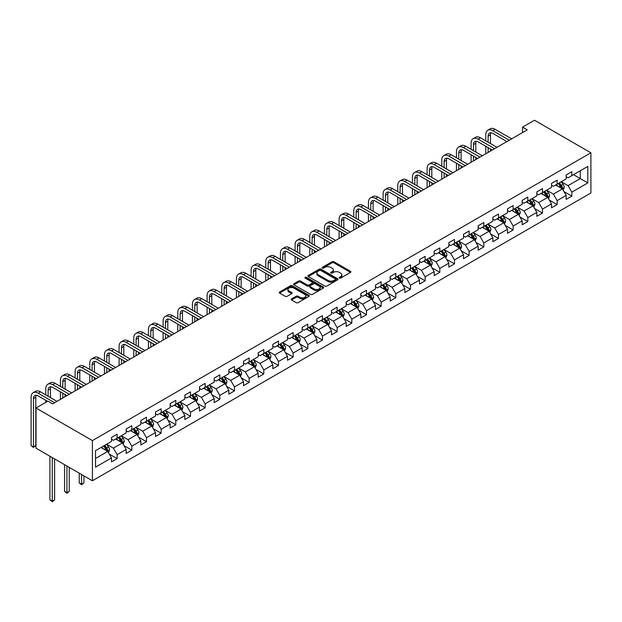 <?xml version="1.0" encoding="UTF-8"?>
<svg xmlns="http://www.w3.org/2000/svg" width="622" height="622" viewBox="0 0 622 622"><rect width="100%" height="100%" fill="white"/><g stroke="black" fill="none" stroke-linecap="round" stroke-linejoin="round"><path stroke-width="0.93" d="M339.425 278.042A0.917 0.529 0 0 0 340.724 278.042L350.528 272.382A1.306 0.754 0 0 0 350.909 271.853A1.306 0.754 0 0 0 350.528 271.316L333.913 261.73A1.306 0.754 0 0 0 332.07 261.73L322.266 267.39A0.917 0.529 0 0 0 323.557 268.136L324.824 267.406A4.175 2.41 0 0 1 330.733 267.406L332.117 268.199A4.175 2.41 0 0 1 333.338 269.909A4.175 2.41 0 0 1 332.117 271.612L330.85 272.343A0.917 0.529 0 0 0 332.14 273.089L333.408 272.358A4.175 2.41 0 0 1 339.317 272.358L340.7 273.159A4.175 2.41 0 0 1 341.921 274.862A4.175 2.41 0 0 1 340.7 276.565L339.425 277.295A0.917 0.529 0 0 0 339.425 278.042L339.425 277.295M291.555 298.918A1.306 0.754 0 0 0 291.174 299.446A1.306 0.754 0 0 0 291.555 299.983L296.22 302.673A1.306 0.754 0 0 0 298.062 302.673L308.955 296.383A1.306 0.754 0 0 0 309.336 295.854A1.306 0.754 0 0 0 308.955 295.318L292.34 285.731A1.306 0.754 0 0 0 290.497 285.731L279.605 292.021A1.306 0.754 0 0 0 279.224 292.55A1.306 0.754 0 0 0 279.605 293.086L285.234 296.336A1.306 0.754 0 0 0 287.084 296.336L291.741 293.646A1.306 0.754 0 0 0 292.122 293.11A1.306 0.754 0 0 0 291.741 292.573L288.95 290.964A3.491 2.014 0 0 1 287.924 289.541A3.491 2.014 0 0 1 290.085 287.675A3.491 2.014 0 0 1 293.887 288.118L304.819 294.431A3.491 2.014 0 0 1 305.845 295.854A3.491 2.014 0 0 1 303.692 297.713A3.491 2.014 0 0 1 299.882 297.277L298.062 296.227A1.306 0.754 0 0 0 296.22 296.227L291.555 298.918L291.555 299.983L296.22 297.316L296.22 296.227M590.9 152.802L534.492 120.233L522.55 127.129L527.254 129.843L52.652 403.849L47.948 401.136L36.006 408.032L92.421 440.601L590.9 152.802L590.9 192.975L92.421 480.767L92.421 440.601M324.917 286.104A1.306 0.754 0 0 0 326.76 286.104L337.653 279.814A1.306 0.754 0 0 0 338.034 279.286A1.306 0.754 0 0 0 337.653 278.749L321.045 269.163A1.306 0.754 0 0 0 319.195 269.163L308.31 275.445A1.306 0.754 0 0 0 307.921 275.981A1.306 0.754 0 0 0 308.31 276.51L324.917 286.104M305.488 278.244A0.917 0.529 0 0 1 306.413 278.368L323.284 288.11L312.415 294.385A1.306 0.754 0 0 1 310.565 294.385L293.957 284.798L298.614 282.131L298.614 281.043L293.957 283.733A1.306 0.754 0 0 0 293.576 284.262A1.306 0.754 0 0 0 293.957 284.798L293.957 283.733M298.614 282.131A1.306 0.754 0 0 1 300.465 282.131L300.465 281.043A1.306 0.754 0 0 0 298.614 281.043M300.465 281.043L307.198 284.93A1.306 0.754 0 0 0 309.041 284.93L312.135 283.15A1.306 0.754 0 0 0 312.516 282.613A1.306 0.754 0 0 0 312.135 282.085L305.122 278.034A0.917 0.529 0 0 1 306.413 277.288L323.3 287.037A1.306 0.754 0 0 1 323.681 287.566A1.306 0.754 0 0 1 323.3 288.103L323.3 287.037M109.293 454.091L117.146 458.624L117.146 454.659L126.173 449.449L126.173 453.407L131.81 450.157L131.81 446.192L140.836 440.982L140.836 444.94L146.481 441.682L146.481 437.725L155.508 432.515L155.508 436.473L161.145 433.215L161.145 429.258L170.171 424.041L170.171 428.006L175.808 424.748L175.808 420.791L184.835 415.574L184.835 419.539L190.48 416.281L190.48 412.316L199.507 407.107L199.507 411.072L205.143 407.814L205.143 403.849L214.17 398.64L214.17 402.605L219.815 399.347L219.815 395.382L228.842 390.173L228.842 394.138L234.478 390.88L234.478 386.915L243.505 381.706L243.505 385.671L249.142 382.413L249.142 378.448L258.169 373.239L258.169 377.204L263.814 373.946L263.814 369.981L272.84 364.772L272.84 368.729L278.477 365.479L278.477 361.514L287.504 356.305L287.504 360.262L293.149 357.005L293.149 353.047L302.175 347.838L302.175 351.795L307.812 348.538L307.812 344.58L316.839 339.363L316.839 343.328L322.476 340.071L322.476 336.113L331.503 330.896L331.503 334.861L337.147 331.604L337.147 327.638L346.174 322.429L346.174 326.394L351.811 323.137L351.811 319.172L360.838 313.962L360.838 317.928L366.482 314.67L366.482 310.705L375.509 305.495L375.509 309.461L381.146 306.203L381.146 302.238L390.173 297.028L390.173 300.994L395.81 297.736L395.81 293.771L404.836 288.561L404.836 292.519L410.481 289.269L410.481 285.304L419.508 280.094L419.508 284.052L425.145 280.794L425.145 276.837L434.172 271.627L434.172 275.585L439.816 272.327L439.816 268.37L448.843 263.16L448.843 267.118L454.48 263.86L454.48 259.903L463.507 254.686L463.507 258.651L469.143 255.393L469.143 251.436L478.17 246.219L478.17 250.184L483.815 246.926L483.815 242.961L492.842 237.752L492.842 241.717L498.479 238.459L498.479 234.494L507.505 229.285L507.505 233.25L513.15 229.992L513.15 226.027L522.177 220.818L522.177 224.783L527.814 221.525L527.814 217.56L536.84 212.351L536.84 216.316L542.477 213.058L542.477 209.093L551.504 203.884L551.504 207.841L557.149 204.591L557.149 200.626L566.176 195.417L566.176 199.374L571.812 196.117L571.812 192.159L587.798 182.93L587.798 166.432L580.279 170.77L580.279 178.584L587.798 182.93M117.146 458.624L111.501 461.882L111.501 457.916L95.524 467.145L95.524 450.639L111.501 441.418L111.501 437.453L117.146 434.195L117.146 438.16L126.173 432.943L126.173 428.986L131.81 425.728L131.81 429.693L140.836 424.476L140.836 420.519L146.481 417.261L146.481 421.218L155.508 416.009L155.508 412.052L161.145 408.794L161.145 412.751L170.171 407.542L170.171 403.577L175.808 400.327L175.808 404.284L184.835 399.075L184.835 395.11L190.48 391.852L190.48 395.817L199.507 390.608L199.507 386.643L205.143 383.385L205.143 387.35L214.17 382.141L214.17 378.176L219.815 374.918L219.815 378.884L228.842 373.674L228.842 369.709L234.478 366.451L234.478 370.417L243.505 365.207L243.505 361.242L249.142 357.984L249.142 361.95L258.169 356.733L258.169 352.775L263.814 349.517L263.814 353.483L272.84 348.266L272.84 344.308L278.477 341.05L278.477 345.008L287.504 339.799L287.504 335.841L293.149 332.583L293.149 336.541L302.175 331.332L302.175 327.374L307.812 324.116L307.812 328.074L316.839 322.865L316.839 318.899L322.476 315.649L322.476 319.607L331.503 314.398L331.503 310.432L337.147 307.175L337.147 311.14L346.174 305.931L346.174 301.965L351.811 298.708L351.811 302.673L360.838 297.464L360.838 293.498L366.482 290.241L366.482 294.206L375.509 288.997L375.509 285.031L381.146 281.774L381.146 285.739L390.173 280.53L390.173 276.565L395.81 273.307L395.81 277.272L404.836 272.055L404.836 268.098L410.481 264.84L410.481 268.805L419.508 263.588L419.508 259.631L425.145 256.373L425.145 260.33L434.172 255.121L434.172 251.164L439.816 247.906L439.816 251.863L448.843 246.654L448.843 242.689L454.48 239.439L454.48 243.396L463.507 238.187L463.507 234.222L469.143 230.964L469.143 234.929L478.17 229.72L478.17 225.755L483.815 222.497L483.815 226.462L492.842 221.253L492.842 217.288L498.479 214.03L498.479 217.995L507.505 212.786L507.505 208.821L513.15 205.563L513.15 209.528L522.177 204.319L522.177 200.354L527.814 197.096L527.814 201.062L536.84 195.852L536.84 191.887L542.477 188.629L542.477 192.595L551.504 187.377L551.504 183.42L557.149 180.162L557.149 184.128L566.176 178.911L566.176 174.953L571.812 171.695L571.812 175.653L587.798 166.432M115.638 439.023L122.41 442.934L113.383 448.143L106.619 444.24M111.501 439.241L113.383 440.329L117.146 438.16M113.383 448.143L117.146 454.659M122.41 442.934L126.173 449.449M130.309 430.556L137.073 434.467L128.054 439.676L121.282 435.765M126.173 430.774L128.054 431.862L131.81 429.693M128.054 439.676L131.81 446.192M137.073 434.467L140.836 440.982M144.973 422.089L151.745 426L142.718 431.209L135.946 427.298M140.836 422.307L142.718 423.395L146.481 421.218M142.718 431.209L146.481 437.725M151.745 426L155.508 432.515M159.644 413.622L166.408 417.533L157.382 422.742L150.617 418.831M155.508 413.84L157.382 414.928L161.145 412.751M157.382 422.742L161.145 429.258M166.408 417.533L170.171 424.041M174.308 405.155L181.08 409.066L172.053 414.275L165.281 410.364M170.171 405.373L172.053 406.454L175.808 404.284M172.053 414.275L175.808 420.791M181.08 409.066L184.835 415.574M188.971 396.688L195.743 400.591L186.717 405.808L179.952 401.898M184.835 396.906L186.717 397.987L190.48 395.817M186.717 405.808L190.48 412.316M195.743 400.591L199.507 407.107M203.643 388.221L210.407 392.124L201.388 397.341L194.616 393.431M199.507 388.439L201.388 389.52L205.143 387.35M201.388 397.341L205.143 403.849M210.407 392.124L214.17 398.64M218.306 379.754L225.078 383.657L216.052 388.874L209.28 384.964M214.17 379.972L216.052 381.053L219.815 378.884M216.052 388.874L219.815 395.382M225.078 383.657L228.842 390.173M232.978 371.287L239.742 375.19L230.715 380.4L223.951 376.497M228.842 371.497L230.715 372.586L234.478 370.417M230.715 380.4L234.478 386.915M239.742 375.19L243.505 381.706M247.642 362.813L254.414 366.723L245.387 371.933L238.615 368.03M243.505 363.03L245.387 364.119L249.142 361.95M245.387 371.933L249.142 378.448M254.414 366.723L258.169 373.239M262.305 354.346L269.077 358.256L260.05 363.466L253.286 359.563M258.169 354.563L260.05 355.652L263.814 353.483M260.05 363.466L263.814 369.981M269.077 358.256L272.84 364.772M276.977 345.879L283.741 349.789L274.722 354.999L267.95 351.088M272.84 346.096L274.722 347.185L278.477 345.008M274.722 354.999L278.477 361.514M283.741 349.789L287.504 356.305M291.64 337.412L298.412 341.322L289.385 346.532L282.613 342.621M287.504 337.629L289.385 338.718L293.149 336.541M289.385 346.532L293.149 353.047M298.412 341.322L302.175 347.838M306.312 328.945L313.076 332.856L304.049 338.065L297.285 334.154M302.175 329.162L304.049 330.251L307.812 328.074M304.049 338.065L307.812 344.58M313.076 332.856L316.839 339.363M320.975 320.478L327.747 324.389L318.721 329.598L311.949 325.687M316.839 320.695L318.721 321.776L322.476 319.607M318.721 329.598L322.476 336.113M327.747 324.389L331.503 330.896M335.639 312.011L342.411 315.914L333.384 321.131L326.62 317.22M331.503 312.228L333.384 313.309L337.147 311.14M333.384 321.131L337.147 327.638M342.411 315.914L346.174 322.429M350.31 303.544L357.075 307.447L348.056 312.664L341.284 308.753M346.174 303.761L348.056 304.842L351.811 302.673M348.056 312.664L351.811 319.172M357.075 307.447L360.838 313.962M364.974 295.077L371.746 298.98L362.719 304.189L355.947 300.286M360.838 295.294L362.719 296.375L366.482 294.206M362.719 304.189L366.482 310.705M371.746 298.98L375.509 305.495M379.645 286.602L386.41 290.513L377.383 295.722L370.619 291.819M375.509 286.82L377.383 287.908L381.146 285.739M377.383 295.722L381.146 302.238M386.41 290.513L390.173 297.028M394.309 278.135L401.081 282.046L392.054 287.255L385.282 283.352M390.173 278.353L392.054 279.441L395.81 277.272M392.054 287.255L395.81 293.771M401.081 282.046L404.836 288.561M408.973 269.668L415.745 273.579L406.718 278.788L399.954 274.877M404.836 269.886L406.718 270.974L410.481 268.805M406.718 278.788L410.481 285.304M415.745 273.579L419.508 280.094M423.644 261.201L430.408 265.112L421.389 270.321L414.617 266.41M419.508 261.419L421.389 262.507L425.145 260.33M421.389 270.321L425.145 276.837M430.408 265.112L434.172 271.627M438.308 252.734L445.08 256.645L436.053 261.854L429.281 257.943M434.172 252.952L436.053 254.04L439.816 251.863M436.053 261.854L439.816 268.37M445.08 256.645L448.843 263.16M452.979 244.267L459.744 248.178L450.717 253.387L443.952 249.476M448.843 244.485L450.717 245.573L454.48 243.396M450.717 253.387L454.48 259.903M459.744 248.178L463.507 254.686M467.643 235.8L474.415 239.711L465.388 244.92L458.616 241.009M463.507 236.018L465.388 237.099L469.143 234.929M465.388 244.92L469.143 251.436M474.415 239.711L478.17 246.219M482.307 227.333L489.079 231.236L480.052 236.453L473.288 232.542M478.17 227.551L480.052 228.632L483.815 226.462M480.052 236.453L483.815 242.961M489.079 231.236L492.842 237.752M496.978 218.866L503.742 222.769L494.723 227.986L487.951 224.075M492.842 219.084L494.723 220.165L498.479 217.995M494.723 227.986L498.479 234.494M503.742 222.769L507.505 229.285M511.642 210.399L518.414 214.302L509.387 219.512L502.615 215.609M507.505 210.609L509.387 211.698L513.15 209.528M509.387 219.512L513.15 226.027M518.414 214.302L522.177 220.818M526.313 201.925L533.077 205.835L524.051 211.045L517.286 207.142M522.177 202.142L524.051 203.231L527.814 201.062M524.051 211.045L527.814 217.56M533.077 205.835L536.84 212.351M540.977 193.458L547.749 197.368L538.722 202.578L531.95 198.675M536.84 193.675L538.722 194.764L542.477 192.595M538.722 202.578L542.477 209.093M547.749 197.368L551.504 203.884M555.64 184.991L562.412 188.901L553.386 194.111L546.621 190.2M551.504 185.208L553.386 186.297L557.149 184.128M553.386 194.111L557.149 200.626M562.412 188.901L566.176 195.417M573.507 174.681L580.279 178.584L568.057 185.644L561.285 181.733M566.176 176.741L568.057 177.83L571.812 175.653M568.057 185.644L571.812 192.159M36.006 408.032L36.006 448.198L92.421 480.767M522.55 127.129L522.55 132.556M95.524 458.461L107.746 451.401L100.974 447.49M107.746 451.401L111.501 457.916M563.967 191.592L571.812 196.117M549.296 200.059L557.149 204.591M534.632 208.525L542.477 213.058M519.961 216.992L527.814 221.525M505.297 225.459L513.15 229.992M490.634 233.926L498.479 238.459M475.962 242.393L483.815 246.926M461.299 250.86L469.143 255.393M446.627 259.327L454.48 263.86M431.963 267.794L439.816 272.327M417.3 276.269L425.145 280.794M402.628 284.736L410.481 289.269M387.965 293.203L395.81 297.736M373.293 301.67L381.146 306.203M358.63 310.137L366.482 314.67M343.966 318.604L351.811 323.137M329.295 327.071L337.147 331.604M314.631 335.538L322.476 340.071M299.959 344.005L307.812 348.538M285.296 352.472L293.149 357.005M270.632 360.947L278.477 365.479M255.961 369.414L263.814 373.946M241.297 377.881L249.142 382.413M226.626 386.348L234.478 390.88M211.962 394.815L219.815 399.347M197.298 403.281L205.143 407.814M182.627 411.748L190.48 416.281M167.963 420.215L175.808 424.748M153.292 428.682L161.145 433.215M138.628 437.157L146.481 441.682M123.965 445.624L131.81 450.157M339.791 278.174L340.7 277.653A4.175 2.41 0 0 0 341.921 275.95L341.921 274.862M333.338 269.909L333.338 270.99A4.175 2.41 0 0 1 332.117 272.7L331.215 273.221M350.513 272.397L333.913 262.811A1.306 0.754 0 0 0 332.07 262.811L322.631 268.261M337.637 279.83L321.045 270.243A1.306 0.754 0 0 0 319.195 270.243L308.325 276.526L308.31 275.445M335.344 279.659A0.917 0.529 0 0 0 335.344 278.913L320.765 270.492A0.917 0.529 0 0 0 319.475 270.492L318.137 271.262A4.175 2.41 0 0 0 316.909 272.972A4.175 2.41 0 0 0 318.137 274.675L328.105 280.429A4.175 2.41 0 0 0 334.006 280.429L335.344 279.659L335.344 280.74A0.917 0.529 0 0 0 335.616 280.367L335.616 279.286M316.909 272.972L316.909 274.053A4.175 2.41 0 0 0 318.137 275.764L318.137 274.675M335.344 280.74L334.006 281.517A4.175 2.41 0 0 1 328.105 281.517L318.137 275.764M300.465 282.131L307.198 286.019A1.306 0.754 0 0 0 309.041 286.019L312.135 284.231A1.306 0.754 0 0 0 312.516 283.702L312.516 282.613M314.188 288.966A3.491 2.014 0 0 0 317.998 289.401A3.491 2.014 0 0 0 320.151 287.543A3.491 2.014 0 0 0 319.125 286.12L315.276 283.889A1.306 0.754 0 0 0 313.426 283.889L310.339 285.677A1.306 0.754 0 0 0 309.95 286.213A1.306 0.754 0 0 0 310.339 286.742L314.188 288.966L314.188 290.054A3.491 2.014 0 0 0 317.998 290.49A3.491 2.014 0 0 0 320.151 288.631L320.151 287.543M309.95 286.213L309.95 287.294A1.306 0.754 0 0 0 310.339 287.83L310.339 286.742M314.188 290.054L310.339 287.83M305.845 295.854L305.845 296.943A3.491 2.014 0 0 1 303.692 298.801A3.491 2.014 0 0 1 299.882 298.366L298.062 297.316A1.306 0.754 0 0 0 296.22 297.316M287.924 289.541L287.924 290.63A3.491 2.014 0 0 0 288.95 292.052L288.95 290.964M291.726 293.654L288.95 292.052M308.955 295.318L308.955 296.383L292.34 286.82A1.306 0.754 0 0 0 290.497 286.82L279.62 293.094M563.159 190.184L564.271 187.37A3.522 2.037 -120 0 0 563.151 184.369L561.207 181.78M557.825 186.25L556.511 184.493M558.292 183.459L560.235 186.056A3.522 2.037 60 0 1 561.246 188.171L562.374 187.517A3.522 2.037 -120 0 0 561.363 185.403L559.419 182.814M558.54 183.319L560.694 186.196A1.796 1.034 60 0 1 561.021 186.74L562.374 187.517M485.766 140.852L485.766 134.772A9.975 5.761 60 0 1 487.835 130.208L490.183 128.847A9.975 5.761 60 0 1 495.174 129.345L511.642 138.854M487.835 130.208A9.975 5.761 60 0 1 492.818 130.698L509.294 140.214M506.946 141.567L492.818 133.411A6.648 3.841 -120 0 0 489.498 133.085A6.648 3.841 -120 0 0 488.122 136.132L488.122 142.205M490.89 132.781A6.648 3.841 -120 0 0 490.47 134.772L490.47 143.565M488.122 147.639L488.122 152.437M490.47 148.992L490.47 151.076M485.766 153.79L485.766 146.279M548.487 198.651L549.607 195.837A3.522 2.037 -120 0 0 548.48 192.836L546.544 190.246M543.162 194.717L541.84 192.96M543.628 191.926L545.572 194.523A3.522 2.037 60 0 1 546.575 196.638L547.702 195.984A3.522 2.037 -120 0 0 546.699 193.87L544.755 191.281M543.877 191.786L546.023 194.663A1.796 1.034 60 0 1 546.349 195.207L547.702 195.984M533.824 207.126L534.943 204.304A3.522 2.037 -120 0 0 533.816 201.303L531.872 198.713M528.49 203.192L527.176 201.427M528.964 200.401L530.9 202.99A3.522 2.037 60 0 1 531.911 205.105L533.038 204.459A3.522 2.037 -120 0 0 532.028 202.337L530.092 199.748M529.205 200.253L531.359 203.13A1.796 1.034 60 0 1 531.686 203.674L533.038 204.459M471.103 149.319L471.103 143.239A9.975 5.761 60 0 1 473.171 138.675L475.519 137.314A9.975 5.761 60 0 1 480.503 137.812L496.978 147.321M473.171 138.675A9.975 5.761 60 0 1 478.155 139.172L494.622 148.681M492.274 150.034L478.155 141.886A6.648 3.841 -120 0 0 474.827 141.552A6.648 3.841 -120 0 0 473.451 144.599L473.451 150.679M476.219 141.248A6.648 3.841 -120 0 0 475.807 143.239L475.807 152.032M473.451 156.106L473.451 160.904M475.807 157.459L475.807 159.543M471.103 162.256L471.103 154.746M456.439 157.786L456.439 151.706A9.975 5.761 60 0 1 458.5 147.142L460.855 145.789A9.975 5.761 60 0 1 465.839 146.279L482.307 155.788M458.5 147.142A9.975 5.761 60 0 1 463.491 147.639L479.959 157.148M477.61 158.501L463.491 150.353A6.648 3.841 -120 0 0 460.163 150.019A6.648 3.841 -120 0 0 458.787 153.066L458.787 159.146M461.555 149.715A6.648 3.841 -120 0 0 461.135 151.706L461.135 160.499M458.787 164.573L458.787 169.371M461.135 165.926L461.135 168.01M456.439 170.723L456.439 163.213M519.152 215.593L520.272 212.771A3.522 2.037 -120 0 0 519.152 209.769L517.209 207.18M513.826 211.659L512.505 209.894M514.293 208.868L516.237 211.457A3.522 2.037 60 0 1 517.24 213.571L518.375 212.926A3.522 2.037 -120 0 0 517.364 210.804L515.42 208.214M514.542 208.72L516.695 211.597A1.796 1.034 60 0 1 517.022 212.141L518.375 212.926M504.489 224.06L505.608 221.238A3.522 2.037 -120 0 0 504.481 218.244L502.545 215.647M499.163 220.126L497.841 218.361M499.629 217.335L501.565 219.924A3.522 2.037 60 0 1 502.576 222.046L503.703 221.393A3.522 2.037 -120 0 0 502.693 219.271L500.757 216.681M499.87 217.195L502.024 220.064A1.796 1.034 60 0 1 502.351 220.608L503.703 221.393M489.825 232.527L490.937 229.712A3.522 2.037 -120 0 0 489.817 226.711L487.873 224.114M484.491 228.593L483.177 226.836M484.958 225.802L486.902 228.391A3.522 2.037 60 0 1 487.912 230.513L489.04 229.86A3.522 2.037 -120 0 0 488.029 227.738L486.085 225.148M485.207 225.662L487.36 228.531A1.796 1.034 60 0 1 487.687 229.075L489.04 229.86M441.768 166.253L441.768 160.173A9.975 5.761 60 0 1 443.836 155.609L446.184 154.256A9.975 5.761 60 0 1 451.168 154.746L467.643 164.255M443.836 155.609A9.975 5.761 60 0 1 448.82 156.106L465.295 165.615M462.939 166.968L448.82 158.82A6.648 3.841 -120 0 0 445.5 158.486A6.648 3.841 -120 0 0 444.116 161.533L444.116 167.613M446.884 158.182A6.648 3.841 -120 0 0 446.472 160.173L446.472 168.966M444.116 173.04L444.116 177.838M446.472 174.393L446.472 176.485M441.768 179.198L441.768 171.68M427.104 174.72L427.104 168.64A9.975 5.761 60 0 1 429.164 164.076L431.52 162.723A9.975 5.761 60 0 1 436.504 163.213L452.979 172.722M429.164 164.076A9.975 5.761 60 0 1 434.156 164.573L450.623 174.082M448.275 175.435L434.156 167.287A6.648 3.841 -120 0 0 430.828 166.96A6.648 3.841 -120 0 0 429.452 170L429.452 176.08M432.22 166.649A6.648 3.841 -120 0 0 431.8 168.64L431.8 177.433M429.452 181.507L429.452 186.305M431.8 182.868L431.8 184.952M427.104 187.665L427.104 180.147M412.433 183.187L412.433 177.114A9.975 5.761 60 0 1 414.501 172.543L416.849 171.19A9.975 5.761 60 0 1 421.84 171.68L438.308 181.196M414.501 172.543A9.975 5.761 60 0 1 419.485 173.04L435.96 182.549M433.612 183.91L419.485 175.754A6.648 3.841 -120 0 0 416.165 175.427A6.648 3.841 -120 0 0 414.788 178.467L414.788 184.547M417.556 175.116A6.648 3.841 -120 0 0 417.137 177.114L417.137 185.908M414.788 189.974L414.788 194.772M417.137 191.335L417.137 193.419M412.433 196.132L412.433 188.621M397.769 191.662L397.769 185.581A9.975 5.761 60 0 1 399.837 181.01L402.185 179.657A9.975 5.761 60 0 1 407.169 180.147L423.644 189.663M399.837 181.01A9.975 5.761 60 0 1 404.821 181.507L421.288 191.016M418.94 192.377L404.821 184.221A6.648 3.841 -120 0 0 401.493 183.894A6.648 3.841 -120 0 0 400.117 186.934L400.117 193.014M402.885 183.583A6.648 3.841 -120 0 0 402.473 185.581L402.473 194.375M400.117 198.441L400.117 203.238M402.473 199.802L402.473 201.886M397.769 204.599L397.769 197.088M383.105 200.128L383.105 194.048A9.975 5.761 60 0 1 385.166 189.485L387.522 188.124A9.975 5.761 60 0 1 392.505 188.621L408.973 198.13M385.166 189.485A9.975 5.761 60 0 1 390.157 189.974L406.625 199.483M404.277 200.844L390.157 192.688A6.648 3.841 -120 0 0 386.83 192.361A6.648 3.841 -120 0 0 385.453 195.401L385.453 201.481M388.221 192.05A6.648 3.841 -120 0 0 387.801 194.048L387.801 202.842M385.453 206.908L385.453 211.705M387.801 208.269L387.801 210.353M383.105 213.066L383.105 205.555M368.434 208.595L368.434 202.515A9.975 5.761 60 0 1 370.502 197.951L372.85 196.591A9.975 5.761 60 0 1 377.834 197.088L394.309 206.597M370.502 197.951A9.975 5.761 60 0 1 375.486 198.441L391.961 207.95M389.605 209.311L375.486 201.155A6.648 3.841 -120 0 0 372.166 200.828A6.648 3.841 -120 0 0 370.782 203.868L370.782 209.948M373.55 200.525A6.648 3.841 -120 0 0 373.138 202.515L373.138 211.309M370.782 215.375L370.782 220.18M373.138 216.736L373.138 218.82M368.434 221.533L368.434 214.022M353.77 217.062L353.77 210.982A9.975 5.761 60 0 1 355.831 206.418L358.186 205.058A9.975 5.761 60 0 1 363.17 205.555L379.645 215.064M355.831 206.418A9.975 5.761 60 0 1 360.822 206.908L377.29 216.417M374.942 217.778L360.822 209.622A6.648 3.841 -120 0 0 357.495 209.295A6.648 3.841 -120 0 0 356.118 212.335L356.118 218.415M358.886 208.992A6.648 3.841 -120 0 0 358.466 210.982L358.466 219.776M356.118 223.85L356.118 228.647M358.466 225.203L358.466 227.287M353.77 230L353.77 222.489M339.099 225.529L339.099 219.449A9.975 5.761 60 0 1 341.167 214.885L343.515 213.525A9.975 5.761 60 0 1 348.507 214.022L364.974 223.531M341.167 214.885A9.975 5.761 60 0 1 346.151 215.375L362.626 224.892M360.278 226.245L346.151 218.097A6.648 3.841 -120 0 0 342.831 217.762A6.648 3.841 -120 0 0 341.455 220.81L341.455 226.882M344.223 217.459A6.648 3.841 -120 0 0 343.803 219.449L343.803 228.243M341.455 232.317L341.455 237.114M343.803 233.67L343.803 235.754M339.099 238.467L339.099 230.956M324.435 233.996L324.435 227.916A9.975 5.761 60 0 1 326.503 223.352L328.851 221.992A9.975 5.761 60 0 1 333.835 222.489L350.31 231.998M326.503 223.352A9.975 5.761 60 0 1 331.487 223.85L347.955 233.359M345.607 234.712L331.487 226.563A6.648 3.841 -120 0 0 328.159 226.229A6.648 3.841 -120 0 0 326.783 229.277L326.783 235.357M329.551 225.926A6.648 3.841 -120 0 0 329.139 227.916L329.139 236.71M326.783 240.784L326.783 245.581M329.139 242.137L329.139 244.221M324.435 246.934L324.435 239.423M309.772 242.463L309.772 236.383A9.975 5.761 60 0 1 311.832 231.819L314.188 230.467A9.975 5.761 60 0 1 319.172 230.956L335.639 240.465M311.832 231.819A9.975 5.761 60 0 1 316.823 232.317L333.291 241.826M330.943 243.179L316.823 235.03A6.648 3.841 -120 0 0 313.496 234.696A6.648 3.841 -120 0 0 312.12 237.744L312.12 243.824M314.887 234.393A6.648 3.841 -120 0 0 314.468 236.383L314.468 245.177M312.12 249.251L312.12 254.048M314.468 250.604L314.468 252.688M309.772 255.409L309.772 247.89M295.1 250.93L295.1 244.85A9.975 5.761 60 0 1 297.168 240.286L299.516 238.934A9.975 5.761 60 0 1 304.5 239.423L320.975 248.932M297.168 240.286A9.975 5.761 60 0 1 302.152 240.784L318.627 250.293M316.271 251.646L302.152 243.497A6.648 3.841 -120 0 0 298.832 243.163A6.648 3.841 -120 0 0 297.448 246.211L297.448 252.291M300.216 242.86A6.648 3.841 -120 0 0 299.804 244.85L299.804 253.644M297.448 257.718L297.448 262.515M299.804 259.071L299.804 261.162M295.1 263.876L295.1 256.357M280.436 259.397L280.436 253.317A9.975 5.761 60 0 1 282.497 248.753L284.853 247.4A9.975 5.761 60 0 1 289.836 247.89L306.312 257.399M282.497 248.753A9.975 5.761 60 0 1 287.488 249.251L303.956 258.76M301.608 260.12L287.488 251.964A6.648 3.841 -120 0 0 284.161 251.638A6.648 3.841 -120 0 0 282.785 254.678L282.785 260.758M285.552 251.327A6.648 3.841 -120 0 0 285.133 253.317L285.133 262.111M282.785 266.185L282.785 270.982M285.133 267.546L285.133 269.629M280.436 272.343L280.436 264.832M265.765 267.864L265.765 261.792A9.975 5.761 60 0 1 267.833 257.22L270.181 255.867A9.975 5.761 60 0 1 275.173 256.357L291.64 265.874M267.833 257.22A9.975 5.761 60 0 1 272.817 257.718L289.292 267.227M286.944 268.587L272.817 260.431A6.648 3.841 -120 0 0 269.497 260.105A6.648 3.841 -120 0 0 268.121 263.145L268.121 269.225M270.889 259.794A6.648 3.841 -120 0 0 270.469 261.792L270.469 270.586M268.121 274.652L268.121 279.449M270.469 276.012L270.469 278.096M265.765 280.81L265.765 273.299M251.101 276.339L251.101 270.259A9.975 5.761 60 0 1 253.17 265.695L255.518 264.334A9.975 5.761 60 0 1 260.501 264.832L276.977 274.341M253.17 265.695A9.975 5.761 60 0 1 258.153 266.185L274.621 275.694M272.273 277.054L258.153 268.898A6.648 3.841 -120 0 0 254.826 268.572A6.648 3.841 -120 0 0 253.449 271.612L253.449 277.692M256.217 268.261A6.648 3.841 -120 0 0 255.805 270.259L255.805 279.053M253.449 283.119L253.449 287.916M255.805 284.479L255.805 286.563M251.101 289.277L251.101 281.766M236.438 284.806L236.438 278.726A9.975 5.761 60 0 1 238.498 274.162L240.854 272.801A9.975 5.761 60 0 1 245.838 273.299L262.305 282.808M238.498 274.162A9.975 5.761 60 0 1 243.49 274.652L259.957 284.161M257.609 285.521L243.49 277.365A6.648 3.841 -120 0 0 240.162 277.039A6.648 3.841 -120 0 0 238.786 280.079L238.786 286.159M241.554 276.728A6.648 3.841 -120 0 0 241.134 278.726L241.134 287.519M238.786 291.586L238.786 296.383M241.134 292.946L241.134 295.03M236.438 297.744L236.438 290.233M221.766 293.273L221.766 287.193A9.975 5.761 60 0 1 223.834 282.629L226.183 281.268A9.975 5.761 60 0 1 231.166 281.766L247.642 291.275M223.834 282.629A9.975 5.761 60 0 1 228.818 283.119L245.293 292.628M242.938 293.988L228.818 285.832A6.648 3.841 -120 0 0 225.498 285.506A6.648 3.841 -120 0 0 224.122 288.546L224.122 294.626M226.882 285.203A6.648 3.841 -120 0 0 226.47 287.193L226.47 295.986M224.122 300.053L224.122 304.858M226.47 301.413L226.47 303.497M221.766 306.211L221.766 298.7M207.103 301.74L207.103 295.66A9.975 5.761 60 0 1 209.163 291.096L211.519 289.735A9.975 5.761 60 0 1 216.503 290.233L232.978 299.742M209.163 291.096A9.975 5.761 60 0 1 214.155 291.586L230.622 301.095M228.274 302.455L214.155 294.299A6.648 3.841 -120 0 0 210.827 293.973A6.648 3.841 -120 0 0 209.451 297.021L209.451 303.093M212.219 293.67A6.648 3.841 -120 0 0 211.799 295.66L211.799 304.453M209.451 308.528L209.451 313.325M211.799 309.88L211.799 311.964M207.103 314.678L207.103 307.167M192.431 310.207L192.431 304.127A9.975 5.761 60 0 1 194.499 299.563L196.847 298.202A9.975 5.761 60 0 1 201.839 298.7L218.306 308.209M194.499 299.563A9.975 5.761 60 0 1 199.483 300.053L215.958 309.569M213.61 310.922L199.483 302.774A6.648 3.841 -120 0 0 196.163 302.44A6.648 3.841 -120 0 0 194.787 305.488L194.787 311.568M197.555 302.137A6.648 3.841 -120 0 0 197.135 304.127L197.135 312.92M194.787 316.995L194.787 321.792M197.135 318.347L197.135 320.431M192.431 323.145L192.431 315.634M177.768 318.674L177.768 312.594A9.975 5.761 60 0 1 179.836 308.03L182.184 306.677A9.975 5.761 60 0 1 187.168 307.167L203.643 316.676M179.836 308.03A9.975 5.761 60 0 1 184.82 308.528L201.287 318.036M198.939 319.389L184.82 311.241A6.648 3.841 -120 0 0 181.492 310.907A6.648 3.841 -120 0 0 180.116 313.954L180.116 320.035M182.884 310.603A6.648 3.841 -120 0 0 182.471 312.594L182.471 321.387M180.116 325.462L180.116 330.259M182.471 326.814L182.471 328.898M177.768 331.612L177.768 324.101M475.154 240.994L476.273 238.179A3.522 2.037 -120 0 0 475.146 235.178L473.21 232.589M469.828 237.06L468.506 235.303M470.294 234.269L472.238 236.858A3.522 2.037 60 0 1 473.241 238.98L474.368 238.327A3.522 2.037 -120 0 0 473.365 236.204L471.422 233.615M470.543 234.129L472.689 236.998A1.796 1.034 60 0 1 473.015 237.542L474.368 238.327M460.49 249.461L461.61 246.646A3.522 2.037 -120 0 0 460.482 243.645L458.538 241.056M455.156 245.527L453.842 243.77M455.631 242.735L457.567 245.325A3.522 2.037 60 0 1 458.577 247.447L459.705 246.794A3.522 2.037 -120 0 0 458.694 244.671L456.758 242.082M455.872 242.596L458.025 245.465A1.796 1.034 60 0 1 458.352 246.017L459.705 246.794M445.818 257.928L446.938 255.113A3.522 2.037 -120 0 0 445.818 252.112L443.875 249.523M440.493 253.994L439.171 252.237M440.959 251.202L442.903 253.792A3.522 2.037 60 0 1 443.906 255.914L445.041 255.261A3.522 2.037 -120 0 0 444.03 253.146L442.087 250.549M441.208 251.063L443.362 253.939A1.796 1.034 60 0 1 443.688 254.484L445.041 255.261M431.155 266.395L432.274 263.58A3.522 2.037 -120 0 0 431.147 260.579L429.211 257.99M425.829 262.461L424.507 260.704M426.295 259.669L428.231 262.259A3.522 2.037 60 0 1 429.242 264.381L430.37 263.728A3.522 2.037 -120 0 0 429.359 261.613L427.423 259.024M426.536 259.529L428.69 262.406A1.796 1.034 60 0 1 429.017 262.95L430.37 263.728M416.491 274.862L417.603 272.047A3.522 2.037 -120 0 0 416.483 269.046L414.54 266.457M411.158 270.928L409.844 269.171M411.624 268.136L413.568 270.733A3.522 2.037 60 0 1 414.579 272.848L415.706 272.195A3.522 2.037 -120 0 0 414.695 270.08L412.751 267.491M411.873 267.996L414.027 270.873A1.796 1.034 60 0 1 414.353 271.417L415.706 272.195M401.82 283.337L402.939 280.514A3.522 2.037 -120 0 0 401.812 277.513L399.876 274.924M396.494 279.395L395.172 277.637M396.96 276.611L398.904 279.2A3.522 2.037 60 0 1 399.907 281.315L401.034 280.662A3.522 2.037 -120 0 0 400.032 278.547L398.088 275.958M397.209 276.463L399.355 279.34A1.796 1.034 60 0 1 399.682 279.884L401.034 280.662M387.156 291.804L388.276 288.981A3.522 2.037 -120 0 0 387.148 285.98L385.205 283.391M381.822 287.869L380.508 286.104M382.297 285.078L384.233 287.667A3.522 2.037 60 0 1 385.243 289.782L386.371 289.137A3.522 2.037 -120 0 0 385.36 287.014L383.424 284.425M382.538 284.93L384.691 287.807A1.796 1.034 60 0 1 385.018 288.351L386.371 289.137M372.485 300.27L373.604 297.448A3.522 2.037 -120 0 0 372.485 294.447L370.541 291.858M367.159 296.336L365.837 294.571M367.625 293.545L369.569 296.134A3.522 2.037 60 0 1 370.572 298.249L371.707 297.604A3.522 2.037 -120 0 0 370.696 295.481L368.753 292.892M367.874 293.397L370.028 296.274A1.796 1.034 60 0 1 370.354 296.818L371.707 297.604M357.821 308.737L358.941 305.915A3.522 2.037 -120 0 0 357.813 302.922L355.877 300.325M352.495 304.803L351.173 303.038M352.962 302.012L354.898 304.601A3.522 2.037 60 0 1 355.908 306.724L357.036 306.071A3.522 2.037 -120 0 0 356.025 303.948L354.089 301.359M353.203 301.872L355.356 304.741A1.796 1.034 60 0 1 355.683 305.285L357.036 306.071M343.157 317.204L344.269 314.39A3.522 2.037 -120 0 0 343.15 311.389L341.206 308.792M337.824 313.27L336.51 311.513M338.29 310.479L340.234 313.068A3.522 2.037 60 0 1 341.245 315.191L342.372 314.538A3.522 2.037 -120 0 0 341.361 312.415L339.418 309.826M338.539 310.339L340.693 313.208A1.796 1.034 60 0 1 341.019 313.752L342.372 314.538M328.486 325.671L329.606 322.857A3.522 2.037 -120 0 0 328.478 319.856L326.542 317.267M323.16 321.737L321.838 319.98M323.627 318.946L325.57 321.535A3.522 2.037 60 0 1 326.573 323.658L327.701 323.005A3.522 2.037 -120 0 0 326.698 320.882L324.754 318.293M323.875 318.806L326.021 321.675A1.796 1.034 60 0 1 326.348 322.227L327.701 323.005M313.822 334.138L314.942 331.324A3.522 2.037 -120 0 0 313.815 328.323L311.871 325.734M308.489 330.204L307.175 328.447M308.963 327.413L310.899 330.002A3.522 2.037 60 0 1 311.91 332.125L313.037 331.472A3.522 2.037 -120 0 0 312.026 329.357L310.09 326.76M309.204 327.273L311.358 330.15A1.796 1.034 60 0 1 311.684 330.694L313.037 331.472M299.151 342.605L300.27 339.791A3.522 2.037 -120 0 0 299.151 336.79L297.207 334.201M293.825 338.671L292.503 336.914M294.292 335.88L296.235 338.469A3.522 2.037 60 0 1 297.238 340.592L298.373 339.939A3.522 2.037 -120 0 0 297.363 337.824L295.419 335.227M294.54 335.74L296.694 338.617A1.796 1.034 60 0 1 297.021 339.161L298.373 339.939M284.487 351.072L285.607 348.258A3.522 2.037 -120 0 0 284.479 345.257L282.543 342.668M279.161 347.138L277.84 345.381M279.628 344.347L281.564 346.944A3.522 2.037 60 0 1 282.575 349.059L283.702 348.406A3.522 2.037 -120 0 0 282.691 346.291L280.755 343.702M279.869 344.207L282.023 347.084A1.796 1.034 60 0 1 282.349 347.628L283.702 348.406M269.824 359.539L270.935 356.725A3.522 2.037 -120 0 0 269.816 353.724L267.872 351.135M264.49 355.605L263.176 353.848M264.956 352.814L266.9 355.411A3.522 2.037 60 0 1 267.911 357.526L269.038 356.873A3.522 2.037 -120 0 0 268.028 354.758L266.084 352.169M265.205 352.674L267.359 355.551A1.796 1.034 60 0 1 267.685 356.095L269.038 356.873M255.152 368.014L256.272 365.192A3.522 2.037 -120 0 0 255.144 362.191L253.208 359.602M249.826 364.08L248.505 362.315M250.293 361.289L252.237 363.878A3.522 2.037 60 0 1 253.24 365.993L254.367 365.339A3.522 2.037 -120 0 0 253.364 363.225L251.42 360.636M250.542 361.141L252.688 364.018A1.796 1.034 60 0 1 253.014 364.562L254.367 365.339M240.489 376.481L241.608 373.659A3.522 2.037 -120 0 0 240.481 370.658L238.537 368.068M235.155 372.547L233.841 370.782M235.629 369.756L237.565 372.345A3.522 2.037 60 0 1 238.576 374.46L239.703 373.814A3.522 2.037 -120 0 0 238.692 371.692L236.757 369.103M235.87 369.608L238.024 372.485A1.796 1.034 60 0 1 238.35 373.029L239.703 373.814M225.817 384.948L226.937 382.126A3.522 2.037 -120 0 0 225.817 379.125L223.873 376.535M220.491 381.014L219.169 379.249M220.958 378.223L222.901 380.812A3.522 2.037 60 0 1 223.904 382.927L225.04 382.281A3.522 2.037 -120 0 0 224.029 380.159L222.085 377.57M221.207 378.083L223.36 380.952A1.796 1.034 60 0 1 223.687 381.496L225.04 382.281M211.153 393.415L212.273 390.593A3.522 2.037 -120 0 0 211.146 387.599L209.21 385.002M205.828 389.481L204.506 387.716M206.294 386.69L208.23 389.279A3.522 2.037 60 0 1 209.241 391.401L210.368 390.748A3.522 2.037 -120 0 0 209.357 388.626L207.421 386.037M206.535 386.55L208.689 389.419A1.796 1.034 60 0 1 209.015 389.963L210.368 390.748M196.49 401.882L197.602 399.067A3.522 2.037 -120 0 0 196.482 396.066L194.538 393.477M191.156 397.948L189.842 396.191M191.623 395.157L193.566 397.746A3.522 2.037 60 0 1 194.577 399.868L195.705 399.215A3.522 2.037 -120 0 0 194.694 397.093L192.75 394.503M191.871 395.017L194.025 397.886A1.796 1.034 60 0 1 194.352 398.43L195.705 399.215M181.818 410.349L182.938 407.534A3.522 2.037 -120 0 0 181.811 404.533L179.875 401.944M176.493 406.415L175.171 404.658M176.959 403.624L178.903 406.213A3.522 2.037 60 0 1 179.906 408.335L181.033 407.682A3.522 2.037 -120 0 0 180.03 405.56L178.086 402.97M177.208 403.484L179.354 406.353A1.796 1.034 60 0 1 179.68 406.905L181.033 407.682M167.155 418.816L168.274 416.001A3.522 2.037 -120 0 0 167.147 413L165.203 410.411M161.821 414.882L160.507 413.125M162.295 412.091L164.231 414.68A3.522 2.037 60 0 1 165.242 416.802L166.369 416.149A3.522 2.037 -120 0 0 165.359 414.034L163.423 411.437M162.536 411.951L164.69 414.827A1.796 1.034 60 0 1 165.017 415.372L166.369 416.149M152.483 427.283L153.603 424.468A3.522 2.037 -120 0 0 152.483 421.467L150.54 418.878M147.157 423.349L145.836 421.592M147.624 420.558L149.568 423.147A3.522 2.037 60 0 1 150.571 425.269L151.706 424.616A3.522 2.037 -120 0 0 150.695 422.501L148.751 419.904M147.873 420.418L150.026 423.294A1.796 1.034 60 0 1 150.353 423.839L151.706 424.616M137.82 435.75L138.939 432.935A3.522 2.037 -120 0 0 137.812 429.934L135.876 427.345M132.494 431.816L131.172 430.059M132.96 429.024L134.896 431.621A3.522 2.037 60 0 1 135.907 433.736L137.034 433.083A3.522 2.037 -120 0 0 136.024 430.968L134.088 428.379M133.201 428.885L135.355 431.761A1.796 1.034 60 0 1 135.682 432.306L137.034 433.083M81.591 474.516L81.591 484.235L83.939 482.874L83.939 475.869M83.939 482.874L81.591 484.826L79.235 482.874L79.235 473.155M79.235 482.874L81.591 484.235L81.591 484.826M123.156 444.217L124.268 441.402A3.522 2.037 -120 0 0 123.148 438.401L121.204 435.812M117.822 440.283L116.508 438.526M118.289 437.491L120.233 440.088A3.522 2.037 60 0 1 121.243 442.203L122.371 441.55A3.522 2.037 -120 0 0 121.36 439.435L119.416 436.846M118.538 437.352L120.691 440.228A1.796 1.034 60 0 1 121.018 440.773L122.371 441.55M66.919 466.049L66.919 492.702L69.267 491.341L69.267 467.402M69.267 491.341L66.919 493.3L64.571 491.341L64.571 464.688M64.571 491.341L66.919 492.702L66.919 493.3M163.104 327.141L163.104 321.061A9.975 5.761 60 0 1 165.164 316.497L167.52 315.144A9.975 5.761 60 0 1 172.504 315.634L188.971 325.143M165.164 316.497A9.975 5.761 60 0 1 170.156 316.995L186.623 326.503M184.275 327.856L170.156 319.708A6.648 3.841 -120 0 0 166.828 319.374A6.648 3.841 -120 0 0 165.452 322.421L165.452 328.502M168.22 319.07A6.648 3.841 -120 0 0 167.8 321.061L167.8 329.854M165.452 333.928L165.452 338.726M167.8 335.281L167.8 337.365M163.104 340.086L163.104 332.568M148.433 335.608L148.433 329.528A9.975 5.761 60 0 1 150.501 324.964L152.849 323.611A9.975 5.761 60 0 1 157.832 324.101L174.308 333.61M150.501 324.964A9.975 5.761 60 0 1 155.484 325.462L171.96 334.97M169.604 336.323L155.484 328.175A6.648 3.841 -120 0 0 152.165 327.841A6.648 3.841 -120 0 0 150.788 330.888L150.788 336.968M153.548 327.537A6.648 3.841 -120 0 0 153.136 329.528L153.136 338.321M150.788 342.395L150.788 347.193M153.136 343.756L153.136 345.84M148.433 348.553L148.433 341.035M133.769 344.075L133.769 337.995A9.975 5.761 60 0 1 135.829 333.431L138.185 332.078A9.975 5.761 60 0 1 143.169 332.568L159.644 342.077M135.829 333.431A9.975 5.761 60 0 1 140.821 333.928L157.288 343.437M154.94 344.798L140.821 336.642A6.648 3.841 -120 0 0 137.493 336.315A6.648 3.841 -120 0 0 136.117 339.355L136.117 345.435M138.885 336.004A6.648 3.841 -120 0 0 138.465 337.995L138.465 346.788M136.117 350.862L136.117 355.66M138.465 352.223L138.465 354.307M133.769 357.02L133.769 349.51M119.097 352.542L119.097 346.47A9.975 5.761 60 0 1 121.166 341.898L123.514 340.545A9.975 5.761 60 0 1 128.505 341.035L144.973 350.551M121.166 341.898A9.975 5.761 60 0 1 126.149 342.395L142.625 351.904M140.277 353.265L126.149 345.109A6.648 3.841 -120 0 0 122.829 344.782A6.648 3.841 -120 0 0 121.453 347.822L121.453 353.902M124.221 344.471A6.648 3.841 -120 0 0 123.801 346.47L123.801 355.263M121.453 359.329L121.453 364.127M123.801 360.69L123.801 362.774M119.097 365.487L119.097 357.977M104.434 361.017L104.434 354.937A9.975 5.761 60 0 1 106.502 350.373L108.85 349.012A9.975 5.761 60 0 1 113.834 349.51L130.309 359.018M106.502 350.373A9.975 5.761 60 0 1 111.486 350.862L127.953 360.371M125.605 361.732L111.486 353.576A6.648 3.841 -120 0 0 108.158 353.249A6.648 3.841 -120 0 0 106.782 356.289L106.782 362.369M109.55 352.938A6.648 3.841 -120 0 0 109.138 354.937L109.138 363.73M106.782 367.796L106.782 372.594M109.138 369.157L109.138 371.241M104.434 373.954L104.434 366.444M89.77 369.484L89.77 363.403A9.975 5.761 60 0 1 91.831 358.84L94.186 357.479A9.975 5.761 60 0 1 99.17 357.977L115.638 367.485M91.831 358.84A9.975 5.761 60 0 1 96.822 359.329L113.29 368.838M110.941 370.199L96.822 362.043A6.648 3.841 -120 0 0 93.494 361.716A6.648 3.841 -120 0 0 92.118 364.756L92.118 370.836M94.886 361.405A6.648 3.841 -120 0 0 94.466 363.403L94.466 372.197M92.118 376.263L92.118 381.068M94.466 377.624L94.466 379.708M89.77 382.421L89.77 374.91M75.099 377.951L75.099 371.87A9.975 5.761 60 0 1 77.167 367.307L79.515 365.946A9.975 5.761 60 0 1 84.499 366.444L100.974 375.952M77.167 367.307A9.975 5.761 60 0 1 82.151 367.796L98.626 377.305M96.27 378.666L82.151 370.51A6.648 3.841 -120 0 0 78.831 370.183A6.648 3.841 -120 0 0 77.455 373.223L77.455 379.303M80.215 369.88A6.648 3.841 -120 0 0 79.803 371.87L79.803 380.664M77.455 384.73L77.455 389.535M79.803 386.091L79.803 388.175M75.099 390.888L75.099 383.377M60.435 386.417L60.435 380.337A9.975 5.761 60 0 1 62.495 375.774L64.851 374.413A9.975 5.761 60 0 1 69.835 374.91L86.31 384.419M62.495 375.774A9.975 5.761 60 0 1 67.487 376.263L83.954 385.78M81.606 387.133L67.487 378.977A6.648 3.841 -120 0 0 64.159 378.65A6.648 3.841 -120 0 0 62.783 381.698L62.783 387.77M65.551 378.347A6.648 3.841 -120 0 0 65.131 380.337L65.131 389.131M62.783 393.205L62.783 398.002M65.131 394.558L65.131 396.642M60.435 399.355L60.435 391.844M45.764 394.884L45.764 388.804A9.975 5.761 60 0 1 47.832 384.24L50.18 382.88A9.975 5.761 60 0 1 55.171 383.377L71.639 392.886M47.832 384.24A9.975 5.761 60 0 1 52.816 384.73L69.291 394.247M66.943 395.6L52.816 387.452A6.648 3.841 -120 0 0 49.496 387.117A6.648 3.841 -120 0 0 48.119 390.165L48.119 396.245M50.887 386.814A6.648 3.841 -120 0 0 50.468 388.804L50.468 397.598M45.764 402.395L45.764 400.311M108.485 452.692L109.604 449.869A3.522 2.037 -120 0 0 108.477 446.868L106.541 444.279M103.159 448.757L101.837 446.993M103.625 445.966L105.569 448.555A3.522 2.037 60 0 1 106.572 450.67L107.699 450.025A3.522 2.037 -120 0 0 106.696 447.902L104.753 445.313M103.874 445.818L106.02 448.695A1.796 1.034 60 0 1 106.346 449.239L107.699 450.025M52.256 457.582L52.256 501.169L54.604 499.808L54.604 458.935M54.604 499.808L52.256 501.767L49.9 499.808L49.9 456.221M49.9 499.808L52.256 501.169L52.256 501.767M47.575 401.353L38.152 395.919A6.648 3.841 -120 0 0 34.824 395.584A6.648 3.841 -120 0 0 33.448 398.632L33.448 446.884L31.1 445.531L31.1 397.271A9.975 5.761 60 0 1 33.168 392.707L35.516 391.355A9.975 5.761 60 0 1 40.5 391.844L56.975 401.353M33.168 392.707A9.975 5.761 60 0 1 38.152 393.205L54.619 402.714M36.216 395.281A6.648 3.841 -120 0 0 35.804 397.271L35.804 445.531L33.448 446.884L33.448 447.482L31.1 445.531M35.804 445.531L33.448 447.482M340.7 277.653L340.7 276.565M330.85 273.089L330.85 272.343M332.117 272.7L332.117 271.612M322.266 268.136L322.266 267.39M332.07 262.811L332.07 261.73M333.913 262.811L333.913 261.73M350.528 272.382L350.528 271.316M319.195 270.243L319.195 269.163M321.045 270.243L321.045 269.163M337.653 279.814L337.653 278.749M328.105 281.517L328.105 280.429M334.006 281.517L334.006 280.429M307.198 286.019L307.198 284.93M309.041 286.019L309.041 284.93M312.135 284.231L312.135 283.15M306.413 278.368L306.413 277.288M298.062 297.316L298.062 296.227M299.882 298.366L299.882 297.277M291.741 293.646L291.741 292.573M279.605 293.086L279.605 292.021M290.497 286.82L290.497 285.731M292.34 286.82L292.34 285.731M562.063 188.699L564.247 187.44M561.363 185.403L563.151 184.369M558.859 186.849L560.235 186.056M495.174 129.345L492.818 130.698M490.47 134.772L488.122 136.132M547.399 197.166L549.584 195.907M546.699 193.87L548.48 192.836M544.188 195.316L545.572 194.523M532.727 205.633L534.92 204.374M532.028 202.337L533.816 201.303M529.524 203.783L530.9 202.99M480.503 137.812L478.155 139.172M475.807 143.239L473.451 144.599M465.839 146.279L463.491 147.639M461.135 151.706L458.787 153.066M518.064 214.1L520.249 212.841M517.364 210.804L519.152 209.769M514.853 212.25L516.237 211.457M503.4 222.575L505.585 221.308M502.693 219.271L504.481 218.244M500.189 220.717L501.565 219.924M488.729 231.042L490.913 229.775M488.029 227.738L489.817 226.711M485.525 229.184L486.902 228.391M451.168 154.746L448.82 156.106M446.472 160.173L444.116 161.533M436.504 163.213L434.156 164.573M431.8 168.64L429.452 170M421.84 171.68L419.485 173.04M417.137 177.114L414.788 178.467M407.169 180.147L404.821 181.507M402.473 185.581L400.117 186.934M392.505 188.621L390.157 189.974M387.801 194.048L385.453 195.401M377.834 197.088L375.486 198.441M373.138 202.515L370.782 203.868M363.17 205.555L360.822 206.908M358.466 210.982L356.118 212.335M348.507 214.022L346.151 215.375M343.803 219.449L341.455 220.81M333.835 222.489L331.487 223.85M329.139 227.916L326.783 229.277M319.172 230.956L316.823 232.317M314.468 236.383L312.12 237.744M304.5 239.423L302.152 240.784M299.804 244.85L297.448 246.211M289.836 247.89L287.488 249.251M285.133 253.317L282.785 254.678M275.173 256.357L272.817 257.718M270.469 261.792L268.121 263.145M260.501 264.832L258.153 266.185M255.805 270.259L253.449 271.612M245.838 273.299L243.49 274.652M241.134 278.726L238.786 280.079M231.166 281.766L228.818 283.119M226.47 287.193L224.122 288.546M216.503 290.233L214.155 291.586M211.799 295.66L209.451 297.021M201.839 298.7L199.483 300.053M197.135 304.127L194.787 305.488M187.168 307.167L184.82 308.528M182.471 312.594L180.116 313.954M474.065 239.509L476.25 238.242M473.365 236.204L475.146 235.178M470.854 237.651L472.238 236.858M459.394 247.976L461.586 246.709M458.694 244.671L460.482 243.645M456.19 246.125L457.567 245.325M444.73 256.443L446.915 255.183M444.03 253.146L445.818 252.112M441.519 254.592L442.903 253.792M430.066 264.91L432.251 263.65M429.359 261.613L431.147 260.579M426.855 263.059L428.231 262.259M415.395 273.377L417.58 272.117M414.695 270.08L416.483 269.046M412.192 271.526L413.568 270.733M400.731 281.844L402.916 280.584M400.032 278.547L401.812 277.513M397.52 279.993L398.904 279.2M386.068 290.311L388.252 289.051M385.36 287.014L387.148 285.98M382.857 288.46L384.233 287.667M371.396 298.778L373.581 297.518M370.696 295.481L372.485 294.447M368.185 296.927L369.569 296.134M356.733 307.252L358.917 305.985M356.025 303.948L357.813 302.922M353.521 305.394L354.898 304.601M342.061 315.719L344.246 314.452M341.361 312.415L343.15 311.389M338.858 313.861L340.234 313.068M327.397 324.186L329.582 322.919M326.698 320.882L328.478 319.856M324.186 322.336L325.57 321.535M312.734 332.653L314.919 331.394M312.026 329.357L313.815 328.323M309.523 330.803L310.899 330.002M298.062 341.12L300.247 339.861M297.363 337.824L299.151 336.79M294.859 339.27L296.235 338.469M283.399 349.587L285.584 348.328M282.691 346.291L284.479 345.257M280.188 347.737L281.564 346.944M268.727 358.054L270.912 356.795M268.028 354.758L269.816 353.724M265.524 356.204L266.9 355.411M254.064 366.521L256.248 365.262M253.364 363.225L255.144 362.191M250.853 364.671L252.237 363.878M239.4 374.988L241.585 373.729M238.692 371.692L240.481 370.658M236.189 373.138L237.565 372.345M224.729 383.455L226.913 382.196M224.029 380.159L225.817 379.125M221.525 381.605L222.901 380.812M210.065 391.93L212.25 390.663M209.357 388.626L211.146 387.599M206.854 390.072L208.23 389.279M195.394 400.397L197.578 399.13M194.694 397.093L196.482 396.066M192.19 398.539L193.566 397.746M180.73 408.864L182.915 407.597M180.03 405.56L181.811 404.533M177.519 407.013L178.903 406.213M166.066 417.331L168.251 416.071M165.359 414.034L167.147 413M162.855 415.48L164.231 414.68M151.395 425.798L153.58 424.538M150.695 422.501L152.483 421.467M148.191 423.947L149.568 423.147M136.731 434.265L138.916 433.005M136.024 430.968L137.812 429.934M133.52 432.414L134.896 431.621M122.06 442.732L124.245 441.472M121.36 439.435L123.148 438.401M118.856 440.881L120.233 440.088M172.504 315.634L170.156 316.995M167.8 321.061L165.452 322.421M157.832 324.101L155.484 325.462M153.136 329.528L150.788 330.888M143.169 332.568L140.821 333.928M138.465 337.995L136.117 339.355M128.505 341.035L126.149 342.395M123.801 346.47L121.453 347.822M113.834 349.51L111.486 350.862M109.138 354.937L106.782 356.289M99.17 357.977L96.822 359.329M94.466 363.403L92.118 364.756M84.499 366.444L82.151 367.796M79.803 371.87L77.455 373.223M69.835 374.91L67.487 376.263M65.131 380.337L62.783 381.698M55.171 383.377L52.816 384.73M50.468 388.804L48.119 390.165M107.396 451.199L109.581 449.939M106.696 447.902L108.477 446.868M104.185 449.348L105.569 448.555M40.5 391.844L38.152 393.205M35.804 397.271L33.448 398.632"/></g></svg>
